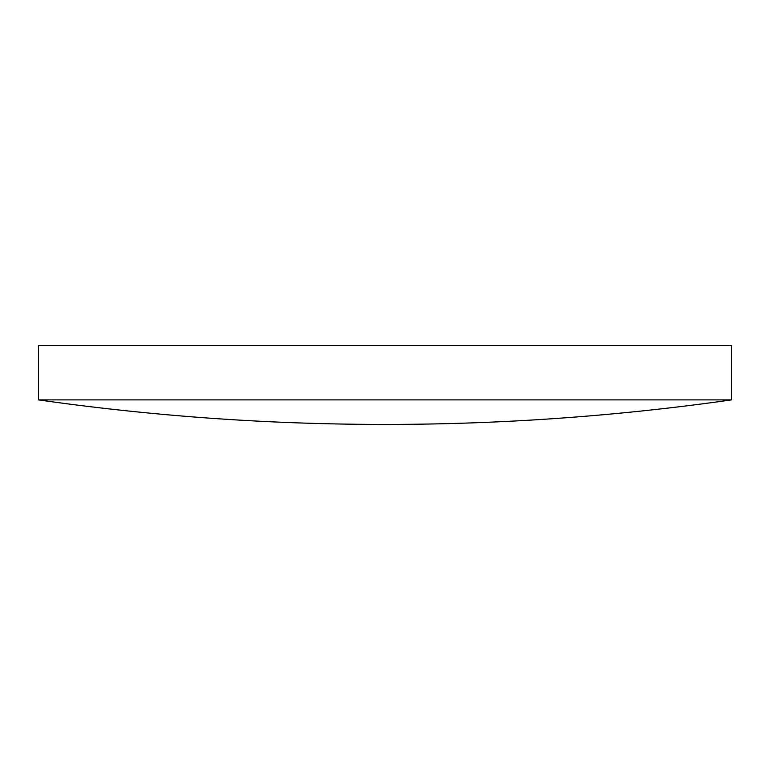 <?xml version="1.0" encoding="UTF-8"?>
<svg xmlns="http://www.w3.org/2000/svg" width="770" height="770" viewBox="0 0 770 770"><rect width="100%" height="100%" fill="white"/><g stroke="black" fill="none" stroke-linecap="round" stroke-linejoin="round"><path stroke-width="1.16" d="M731.5 399.89L731.5 345.576L38.5 345.576L38.5 399.89A2459.062 2459.062 0 0 0 731.5 399.89L38.5 399.89"/></g></svg>
